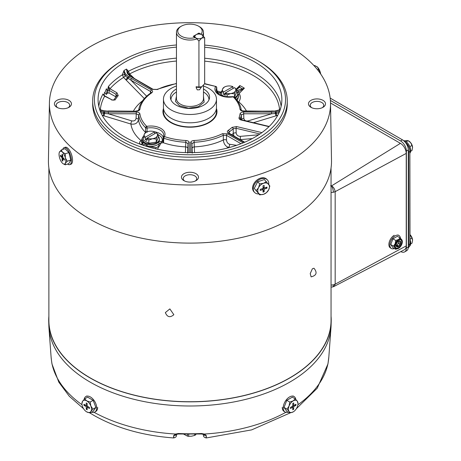 <?xml version="1.0" encoding="UTF-8"?>
<svg xmlns="http://www.w3.org/2000/svg" width="461" height="461" viewBox="0 0 461 461"><rect width="100%" height="100%" fill="white"/><g stroke="black" fill="none" stroke-linecap="round" stroke-linejoin="round"><path stroke-width="0.69" d="M173.814 436.365C173.676 438.705 173.624 438.428 173.647 435.53L175.624 434.037L178.413 433.507L178.459 433.997L176.292 434.418A1.297 0.53 -114.3 0 1 175.624 434.037A138.945 80.22 180 0 1 94.102 412.318M331.05 316.2A141.262 81.557 180 0 1 331.2 321.79L331.067 326.025A141.124 81.476 180 0 1 330.963 327.961A141.124 81.476 180 0 1 289.756 382.129A141.124 81.476 180 0 1 90.172 382.129A141.124 81.476 180 0 1 48.964 327.961A141.124 81.476 180 0 1 48.866 326.025L48.728 321.79A141.262 81.557 180 0 1 48.883 316.2M327.898 364.23L328.486 360.202A1.297 1.055 8.2 0 1 328.468 360.323M331.2 321.79A141.262 81.557 180 0 1 242.814 395.913A141.262 81.557 180 0 1 90.079 377.951A141.262 81.557 180 0 1 48.728 321.79M51.448 360.202A1.297 1.055 171.8 0 0 51.453 360.266L51.09 356.929A139.003 80.249 0 0 0 51.448 360.202L52.035 364.23M178.413 433.507A139.003 80.249 0 0 0 201.515 433.507L204.304 434.037L206.28 435.53C206.309 438.428 206.251 438.705 206.113 436.365M89.947 412.998L93.94 415.401C116.5 428.16 143.083 435.674 173.682 437.95C177.255 437.08 176.344 435.236 176.517 434.366L176.517 434.343C176.477 435.023 175.52 435.415 173.647 435.53L176.333 434.389A1.297 0.53 -114.3 0 1 176.292 434.418L176.258 434.429M285.826 412.318A138.945 80.22 180 0 1 204.304 434.037A1.297 0.53 114.3 0 1 203.635 434.418A1.297 0.53 114.3 0 1 203.595 434.389L206.28 435.53C204.413 435.42 203.457 435.023 203.416 434.343L203.364 434.17M201.515 433.507L201.474 433.997L203.67 434.429M328.163 362.577A1.297 0.473 -172.7 0 0 328.169 362.553L328.169 362.553A1.297 0.473 -172.7 0 0 328.169 362.525A138.945 80.22 180 0 1 297.898 404.77M82.035 404.77A138.945 80.22 180 0 1 51.759 362.525A1.297 0.473 172.7 0 0 51.759 362.553L51.759 362.553A1.297 0.473 172.7 0 0 51.765 362.577M201.474 433.997L178.459 433.997M51.984 363.983L51.453 360.266A1.297 1.055 171.8 0 0 51.465 360.323M84.138 399.416A8.949 5.169 60 0 1 85.902 396.506A8.949 5.169 60 0 1 92.799 398.903A8.949 5.169 60 0 1 96.706 407.91A8.949 5.169 60 0 1 94.857 412.013A8.949 5.169 60 0 1 91.716 412.174M94.857 412.013L95.802 411.466A8.949 5.169 -120 0 0 97.657 407.363M90.84 406.008A6.748 3.895 60 0 1 91.48 409.132A6.748 3.895 60 0 1 90.84 411.517L92.955 409.132L90.84 406.008L90.2 402.032L86.708 400.868L84.691 398.851L82.577 401.237L81.937 403.623A6.748 3.895 60 0 1 82.577 401.237A6.748 3.895 60 0 1 86.708 400.868A6.748 3.895 60 0 1 90.84 406.008M90.2 413.05L90.84 411.517A6.748 3.895 60 0 1 86.708 411.886L90.2 413.05L93.134 411.356L95.888 407.438L93.134 400.338L87.625 397.157L84.691 398.851M93.134 400.338L90.2 402.032M95.888 407.438L92.955 409.132M86.708 411.886A6.748 3.895 60 0 1 82.577 406.746A6.748 3.895 60 0 1 81.937 403.623M83.954 405.317L83.954 404.257L86.247 405.582L86.247 402.937L87.169 403.461L87.169 406.112L89.463 407.438L89.463 408.498L87.169 407.172L87.169 409.817L86.247 409.287L86.247 406.642L83.954 405.317L85.406 405.092M86.247 405.582L87.169 405.052M86.247 406.642L87.169 406.112M87.169 408.146L86.247 409.287M87.169 407.172L88.086 406.642M394.386 248.508A7.526 4.345 -60 0 1 391.389 248.502A7.526 4.345 -60 0 1 390.237 242.474A7.526 4.345 -60 0 1 395.152 235.842A7.526 4.345 -60 0 1 398.915 235.473A7.526 4.345 -60 0 1 400.436 238.21M398.517 240.048A4.754 2.749 120 0 0 395.405 244.238A4.754 2.749 120 0 0 396.137 248.053A4.754 2.749 120 0 0 398.517 247.816A4.754 2.749 120 0 0 401.623 243.621A4.754 2.749 120 0 0 400.891 239.812A4.754 2.749 120 0 0 398.517 240.048M396.062 248.001A4.754 2.749 120 0 0 398.362 247.724A4.754 2.749 120 0 0 401.45 243.604A4.754 2.749 120 0 0 400.816 239.766M398.419 241.074L398.73 241.253L397.849 241.541L396.206 244.117L396.31 246.393L398.362 246.577L400.413 244.025L400.413 241.287L398.362 241.103A3.354 1.936 120 0 0 396.31 243.656A3.354 1.936 120 0 0 396.31 246.393A3.354 1.936 120 0 0 398.362 246.577A3.354 1.936 120 0 0 400.413 244.025A3.354 1.936 120 0 0 400.413 241.287L399.929 241.195M399.889 244.445L398.154 243.529L396.996 245.062L398.638 246.007M394.201 235.294A7.526 4.345 120 0 0 389.286 241.927A7.526 4.345 120 0 0 390.444 247.955L391.389 248.502M400.131 237.899L398.517 239.518A5.405 3.123 -60 0 1 401.825 239.812A5.405 3.123 -60 0 1 402.338 241.725L401.825 239.812L400.131 237.899L397.359 236.303L392.945 238.85L390.738 244.537L392.945 247.678L395.717 249.274L398.517 248.346A5.405 3.123 -60 0 1 395.204 248.047L395.717 249.274M393.51 246.139L395.204 248.047A5.405 3.123 -60 0 1 395.204 243.633L393.51 246.139L390.738 244.537M395.717 240.452L395.204 243.633A5.405 3.123 -60 0 1 398.517 239.518L395.717 240.452L392.945 238.85M402.338 241.725A5.405 3.123 -60 0 1 401.825 244.226A5.405 3.123 -60 0 1 398.517 248.346M400.413 241.287A3.354 1.936 120 0 0 398.362 241.103M396.218 245.408L398.362 246.577M398.644 240.815L398.644 242.486L400.281 243.431M398.252 243.5L398.644 242.486M396.679 245.609L396.996 245.062M258.748 193.925A8.949 6.327 -45 0 1 254.679 192.508A8.949 6.327 -45 0 1 253.256 188.762A8.949 6.327 -45 0 1 258.661 179.997A8.949 6.327 -45 0 1 267.34 179.853A8.949 6.327 -45 0 1 268.763 183.599A8.949 6.327 -45 0 1 268.717 184.406M267.34 179.853L266.671 179.179A8.949 6.327 135 0 0 257.993 179.329A8.949 6.327 135 0 0 252.588 188.094A8.949 6.327 135 0 0 254.011 191.839L254.679 192.508M266.458 181.622L263.606 183.265A6.748 4.771 -45 0 1 268.665 184.337A6.748 4.771 -45 0 1 269.449 186.826A6.748 4.771 -45 0 1 268.665 189.846L269.829 186.008L264.384 179.548L257.636 181.795L254.265 188.428L259.71 194.888L263.606 194.283L266.458 192.64L268.665 189.846A6.748 4.771 -45 0 1 263.606 194.283A6.748 4.771 -45 0 1 258.546 193.217L259.71 194.888M254.265 188.428L258.546 193.217A6.748 4.771 -45 0 1 258.546 187.708L256.339 190.502M257.636 181.795L259.71 183.87L258.546 187.708A6.748 4.771 -45 0 1 263.606 183.265L259.71 183.87M266.977 187.12L266.977 188.18L264.165 189.119L264.165 191.764L263.041 192.139L263.041 189.494L260.235 190.428L260.235 189.367L263.041 188.434L263.041 185.783L264.165 185.408L264.165 188.059L266.977 187.12M264.165 189.119L263.041 187.996M265.386 187.65L266.977 188.18M264.165 188.059L263.041 186.935M260.235 190.428L260.235 189.367M263.041 189.494L262.246 188.699M264.165 191.764L263.041 189.58M262.949 189.396L262.54 188.601M62.702 149.45A8.949 3.653 71.6 0 1 64.079 147.664A8.949 3.653 71.6 0 1 68.827 151.467A8.949 3.653 71.6 0 1 71.386 160.63A8.949 3.653 71.6 0 1 69.744 164.646A8.949 3.653 71.6 0 1 67.565 164.041M69.744 164.646L70.902 164.26A8.949 3.653 -108.4 0 0 72.55 160.244A8.949 3.653 -108.4 0 0 69.991 151.081A8.949 3.653 -108.4 0 0 65.243 147.272L64.079 147.664M65.266 153.79L62.414 152.142A6.748 2.754 71.6 0 1 65.335 157.818A6.748 2.754 71.6 0 1 65.79 161.027A6.748 2.754 71.6 0 1 65.335 163.327L67.214 161.246L65.335 157.818L65.266 153.79L68.856 152.591L64.961 148.696L61.371 149.894L59.342 152.314A6.748 2.754 71.6 0 1 59.498 151.974A6.748 2.754 71.6 0 1 62.414 152.142L61.371 149.894M63.226 163.811L65.266 164.808L68.856 163.609L70.804 160.048L68.856 152.591M70.804 160.048L67.214 161.246M65.266 164.808L65.335 163.327A6.748 2.754 71.6 0 1 63.157 163.764A6.748 2.754 71.6 0 1 62.414 163.159A6.748 2.754 71.6 0 1 59.498 157.483A6.748 2.754 71.6 0 1 59.342 152.314M64.361 159.068L64.361 160.128L62.742 158.503L62.742 161.154L62.091 160.503L62.091 157.858L60.472 156.233L60.472 155.178L62.091 156.798L62.091 154.147L62.742 154.798L62.742 157.449L64.361 159.068M62.742 158.503L63.537 158.238M62.091 156.798L62.742 156.584M60.472 156.233L61.532 156.233M62.091 157.858L62.886 157.593M62.742 159.938L62.091 160.503M330.168 98.101L402.482 139.856A8.217 4.743 60 0 1 408.29 149.917L408.29 247.015A8.217 4.743 60 0 1 406.59 250.778L404.683 251.879A8.217 4.743 60 0 1 400.822 251.608M408.29 247.015L406.383 248.122A8.217 4.743 60 0 1 404.683 251.879M406.383 248.122L406.383 151.018L408.29 149.917M402.482 139.856L400.574 140.957A8.217 4.743 60 0 1 406.383 151.018M400.574 140.957L330.399 100.44M331.05 285.077L333.389 284.863L335.17 284.166L333.977 286.477L404.424 249.729A8.217 4.743 -120 0 0 406.227 245.915L406.227 153.404A8.217 4.743 -120 0 0 400.419 143.342L330.514 102.982M331.05 192.485L333.389 192.26A4.754 1.331 -104.3 0 0 331.534 185.887C333.493 187.022 334.703 188.947 335.17 191.661L406.227 153.404M333.389 192.26L335.17 191.661L335.17 284.166L406.227 245.915M333.389 284.863A4.754 1.504 78.8 0 1 332.583 286.973A4.754 1.504 78.8 0 1 332.577 286.973L333.977 286.483M204.667 37.739L204.667 83.723L201.797 86.749L198.933 87.031L198.933 41.052L201.797 38.021L204.667 37.739L201.797 34.713A4.057 2.34 180 0 1 201.797 38.021A4.057 2.34 180 0 1 196.063 38.021L194.974 37.623M198.933 41.052L196.063 38.021A4.057 2.34 180 0 1 196.063 34.713A4.057 2.34 180 0 1 201.797 34.713M196.063 34.713L193.92 36.776M201.797 86.749A4.057 2.34 180 0 1 196.063 86.749L198.933 87.031M187.431 434.256L187.431 436.129L183.783 434.193M187.431 436.129A7.353 4.247 0 0 0 188.705 436.325L188.705 434.268M194.675 434.227L194.675 435.403L191.69 436.181L188.705 436.325M194.675 435.403A7.353 4.247 0 0 0 195.608 434.861L195.608 434.204M196.034 434.193L195.608 434.861M409.454 246.353A7.526 4.345 -120 0 0 410.711 243.114A7.526 4.345 -120 0 0 409.996 239.628M409.996 234.666L411.984 238.101L409.996 239.247M410.653 243.967L411.984 243.195L412.572 240.308A5.405 3.123 -120 0 0 410.665 235.381A5.405 3.123 -120 0 0 409.996 234.643M411.984 238.101L412.572 240.308M317.491 69.715L318.557 69.363L320.435 72.786L320.643 73.95M314.016 65.681L314.661 65.468L317.514 67.11L318.557 69.363M320.706 74.048A6.748 2.754 -108.4 0 0 320.435 72.786A6.748 2.754 -108.4 0 0 317.514 67.11A6.748 2.754 -108.4 0 0 316.77 66.505A6.748 2.754 -108.4 0 0 316.707 66.465M313.97 268.239L312.385 268.769L310.218 273.598L311.117 276.865C316.546 275.488 317.496 272.612 313.97 268.239M409.996 153.092A7.526 4.345 -120 0 0 410.711 150.43A7.526 4.345 -120 0 0 403.467 140.519M406.227 141.775L408.158 140.657L410.665 142.697L411.984 145.417L409.869 146.633M404.337 141.003L406.838 140.49L408.751 141.003A5.405 3.123 -120 0 1 410.665 142.697A5.405 3.123 -120 0 1 412.572 147.624L411.984 150.511L410.653 151.277M411.984 145.417L412.572 147.624M158.267 136.45A8.626 4.979 180 0 1 159.454 138.968A8.626 4.979 180 0 1 154.124 143.573A8.626 4.979 180 0 1 144.725 142.489A8.626 4.979 180 0 1 142.195 138.968A8.626 4.979 180 0 1 143.59 136.26M159.454 138.968L159.454 139.85A8.626 4.979 180 0 1 154.124 144.454A8.626 4.979 180 0 1 144.725 143.377A8.626 4.979 180 0 1 142.195 139.85L142.195 138.968M156.273 142.115L158.267 137.816L158.267 134.687L157.27 135.995L156.273 138.986L156.273 142.115L148.828 143.267L148.828 140.132L146.95 138.294L146.95 140.484L145.267 139.51L145.267 137.32L143.383 136.992L143.383 140.121L148.828 143.267M143.383 136.992L144.379 134.001L146.108 132.272A6.673 3.849 180 0 1 149.099 131.276A6.673 3.849 180 0 1 154.625 131.834L154.7 133.73M156.273 138.986L152.551 138.715A6.673 3.849 180 0 1 147.024 138.162L156.308 132.803L158.267 134.687M156.308 132.803A6.673 3.849 180 0 1 157.27 135.995A6.673 3.849 180 0 1 152.551 138.715L148.828 140.132M145.267 137.32L145.342 137.194A6.673 3.849 180 0 1 144.379 134.001A6.673 3.849 180 0 1 146.108 132.272M146.95 138.542L145.267 139.51M145.342 137.194L154.625 131.834M203.48 96.188L204.125 102.192L198.432 106.704L188.491 108.197L179.49 105.736L175.445 101.385L176.454 96.193M210.245 121.462L210.239 121.917M196.225 39.168A13.513 7.802 180 0 1 180.407 37.767A13.513 7.802 180 0 1 176.454 32.253A13.513 7.802 180 0 1 180.407 26.732L181.329 26.202A12.216 7.053 180 0 1 198.605 26.202L199.521 26.732A13.513 7.802 180 0 1 203.48 32.253A13.513 7.802 180 0 1 202.477 35.197M201.566 86.87L199.521 89.797L197.285 89.872L196.225 87.89L196.225 86.835M195.355 37.716L195.257 37.548A12.216 7.053 180 0 1 181.329 36.177A12.216 7.053 180 0 1 181.329 26.202M196.225 87.705A4.045 2.334 120 0 0 196.945 87.135M203.48 91.993A18.982 10.96 180 0 1 208.948 99.691A18.982 10.96 180 0 1 208.942 99.928L208.948 99.691M199.521 26.732L198.605 26.202A12.216 7.053 180 0 1 200.973 34.247L201.048 34.373M200.973 34.247L198.922 33.065L193.205 36.361L195.257 37.548M198.922 34.028L198.922 33.065M170.979 99.691L170.979 99.916A18.982 10.96 180 0 1 170.979 99.691A18.982 10.96 180 0 1 176.454 91.993M169.688 121.917L169.683 121.462M48.883 167.983L48.883 320.28A141.083 81.453 0 0 0 90.2 377.876A141.083 81.453 0 0 0 243.955 395.532A141.083 81.453 0 0 0 331.05 320.28L331.05 167.983M203.48 86.017A26.508 15.305 180 0 1 208.706 88.362A26.508 15.305 180 0 1 216.474 99.184A26.508 15.305 180 0 1 208.706 110.006A26.508 15.305 180 0 1 171.221 110.006A26.508 15.305 180 0 1 163.453 99.184A26.508 15.305 180 0 1 171.221 88.362A26.508 15.305 180 0 1 176.454 86.017M163.453 99.184L163.453 107.494A26.508 15.305 0 0 0 171.221 118.316A26.508 15.305 0 0 0 208.706 118.316A26.508 15.305 0 0 0 216.474 107.494L216.474 99.184M203.48 88.938A19.587 11.312 180 0 1 203.814 89.129A19.587 11.312 180 0 1 209.553 97.127A19.587 11.312 180 0 1 203.814 105.125A19.587 11.312 180 0 1 176.114 105.125A19.587 11.312 180 0 1 170.374 97.127A19.587 11.312 180 0 1 176.114 89.129A19.587 11.312 180 0 1 176.454 88.938M163.695 109.551A26.508 15.305 0 0 0 178.194 125.317A26.508 15.305 0 0 0 208.706 122.43A26.508 15.305 0 0 0 216.232 109.551M173.849 314.702L169.855 308.905L165.361 312.581C167.234 317.185 170.063 317.888 173.849 314.702M288.211 412.174A8.949 5.169 -60 0 1 285.077 412.013A8.949 5.169 -60 0 1 283.221 407.91A8.949 5.169 -60 0 1 287.128 398.903A8.949 5.169 -60 0 1 294.026 396.506A8.949 5.169 -60 0 1 295.789 399.416M282.276 407.363A8.949 5.169 120 0 0 284.126 411.466L285.077 412.013M289.727 413.05L293.219 411.886A6.748 3.895 -60 0 1 289.087 411.517A6.748 3.895 -60 0 1 289.087 406.008A6.748 3.895 -60 0 1 293.219 400.868A6.748 3.895 -60 0 1 297.351 401.237A6.748 3.895 -60 0 1 297.99 403.623L297.351 401.237L295.236 398.851L293.219 400.868L289.727 402.032L289.087 406.008L286.973 409.132L289.087 411.517L289.727 413.05L286.8 411.356L284.045 407.438L286.973 409.132M295.236 398.851L292.303 397.157L286.8 400.338L284.045 407.438M286.8 400.338L289.727 402.032M297.99 403.623A6.748 3.895 -60 0 1 297.351 406.746A6.748 3.895 -60 0 1 293.219 411.886M290.47 408.498L290.47 407.438L292.764 406.112L292.764 403.461L293.68 402.937L293.68 405.582L295.974 404.257L295.974 405.317L293.68 406.642L293.68 409.287L292.764 409.817L292.764 407.172L290.47 408.498M292.764 407.172L291.842 406.642M293.68 409.287L292.764 408.146M293.68 406.642L292.764 406.112M294.527 405.092L295.974 405.317M293.68 405.582L292.764 405.052M237.231 92.102A1.297 1.06 4.1 0 1 237.669 92.863L237.864 93.474L237.669 92.863L238.4 91.831L244.382 88.184L237.524 90.373L236.551 91.261A8.626 4.979 180 0 1 237.732 93.773A8.626 4.979 180 0 1 235.202 97.294A8.626 4.979 180 0 1 234.678 97.576M237.732 93.773L237.732 94.655A8.626 4.979 180 0 1 235.237 98.164M220.525 95.191A8.626 4.979 180 0 1 220.479 94.655L220.479 93.773A8.626 4.979 180 0 1 221.868 91.065M220.94 95.387A8.626 4.979 180 0 1 220.479 93.773M234.551 96.919L236.545 92.626L236.545 89.492L235.548 90.8L234.551 93.79L234.551 96.919L234.096 96.989M227.112 96.896L227.112 94.943L225.227 93.099L225.227 95.289L223.545 94.315L223.545 92.125L221.666 91.797L221.666 94.926L224.369 96.487M221.666 91.797L222.663 88.806L224.386 87.077A6.673 3.849 180 0 1 227.377 86.08A6.673 3.849 180 0 1 232.903 86.639L232.978 88.535M234.551 93.79L230.828 93.52A6.673 3.849 180 0 1 225.302 92.966L234.586 87.607L236.545 89.492M234.586 87.607A6.673 3.849 180 0 1 235.548 90.8A6.673 3.849 180 0 1 230.828 93.52L227.112 94.943M223.545 92.125L223.625 91.998A6.673 3.849 180 0 1 222.663 88.806A6.673 3.849 180 0 1 224.386 87.077M225.227 93.347L223.545 94.315M223.625 91.998L232.903 86.639M289.352 46.457A140.553 81.148 180 0 1 330.514 103.034A140.553 81.148 180 0 1 244.399 178.655A140.553 81.148 180 0 1 90.575 161.217A140.553 81.148 180 0 1 49.413 103.034A140.553 81.148 180 0 1 136.819 28.715A140.553 81.148 180 0 1 289.352 46.457M49.413 103.034L48.428 160.578A141.544 81.718 0 0 0 89.878 219.177A141.544 81.718 0 0 0 244.779 236.735A141.544 81.718 0 0 0 331.505 160.578L330.514 103.034M204.667 45.08A95.571 55.176 180 0 1 257.543 60.587L258.765 61.29A97.3 56.173 180 0 1 287.266 101.011A97.3 56.173 180 0 1 258.765 140.732A97.3 56.173 180 0 1 121.162 140.732A97.3 56.173 180 0 1 92.667 101.011A97.3 56.173 180 0 1 121.162 61.29L122.384 60.587A95.571 55.176 180 0 1 176.454 44.976M92.667 101.011L92.667 103.84A97.3 56.173 0 0 0 152.729 155.737A97.3 56.173 0 0 0 258.765 143.561A97.3 56.173 0 0 0 287.266 103.84L287.266 101.011M183.939 173.699A8.517 4.921 0 0 0 183.939 180.654A8.517 4.921 0 0 0 195.988 180.654L195.988 180.654A8.517 4.921 0 0 0 195.988 173.699A8.517 4.921 0 0 0 183.939 173.699M195.291 181.017A6.759 3.901 0 0 0 196.72 178.614A6.759 3.901 0 0 0 192.548 175.013A6.759 3.901 0 0 0 185.189 175.86A6.759 3.901 0 0 0 183.207 178.614A6.759 3.901 0 0 0 184.636 181.017M68.263 107.672A6.759 3.901 0 0 0 69.692 105.275A6.759 3.901 0 0 0 67.715 102.521A6.759 3.901 0 0 0 58.155 102.521A6.759 3.901 0 0 0 56.179 105.275A6.759 3.901 0 0 0 57.608 107.672M68.96 100.36A8.517 4.921 0 0 0 56.91 100.36A8.517 4.921 0 0 0 56.91 107.315L56.91 107.315A8.517 4.921 0 0 0 68.96 107.315A8.517 4.921 0 0 0 68.96 100.36M310.968 100.36A8.517 4.921 0 0 0 310.968 107.315A8.517 4.921 0 0 0 323.017 107.315L323.017 107.315A8.517 4.921 0 0 0 323.017 100.36A8.517 4.921 0 0 0 310.968 100.36M322.325 107.672A6.759 3.901 0 0 0 323.749 105.275A6.759 3.901 0 0 0 319.582 101.674A6.759 3.901 0 0 0 312.218 102.521A6.759 3.901 0 0 0 310.236 105.275A6.759 3.901 0 0 0 311.665 107.672M258.765 61.29L257.543 60.587A95.571 55.176 180 0 1 257.543 138.617A95.571 55.176 180 0 1 122.384 138.617A95.571 55.176 180 0 1 122.384 60.587M130.567 76.088L128.36 73.985L127.743 72.878L128.435 71.282L126.47 69.081L127.155 72.896L127.858 74.204L129.904 76.111A1.297 0.841 -53 0 1 130.682 76.128A1.297 0.841 -53 0 1 130.797 76.249M127.155 72.896L127.743 72.873L126.47 69.081L123.986 70.516L122.332 74.809L123.571 77.402L126.158 80.087A2.38 0.836 135.5 0 0 128.095 78.295L130.849 80.122L146.667 96.205M163.603 141.879L163.315 142.731A51.695 29.85 0 0 0 185.604 146.898L185.898 140.496C178.234 140.127 171.083 138.813 164.444 136.571C165.845 133.471 164.658 130.745 160.883 128.394C156.815 126.216 152.095 125.53 146.725 126.337A1.297 0.305 80.1 0 1 147.099 128.077A12.931 7.462 180 0 1 159.967 129.944A12.931 7.462 180 0 1 163.747 135.407L163.298 137.026A1.297 1.014 27.5 0 1 164.444 136.571L163.788 138.237L163.603 141.879A1.297 0.732 -177.1 0 1 162.969 141.21L162.935 141.36M163.505 108.444A27.015 15.599 0 0 0 162.946 111.608A27.015 15.599 0 0 0 179.623 126.014A27.015 15.599 0 0 0 209.069 122.638A27.015 15.599 0 0 0 216.981 111.608A27.015 15.599 0 0 0 216.422 108.444M216.682 91.923A12.775 7.376 0 0 1 216.9 91.451L216.722 87.878A1.297 1.014 -152.5 0 0 215.483 86.639C214.088 89.739 215.275 92.465 219.044 94.816C223.112 96.994 227.832 97.68 233.203 96.873A1.297 0.305 -99.9 0 0 232.984 96.654C223.095 97.265 217.494 95.122 216.18 90.212A12.931 7.462 180 0 1 216.722 87.878L216.958 91.197A1.297 0.766 177.1 0 1 216.9 91.451L218.013 92.949A1.297 0.588 -69 0 1 218.479 92.799L218.479 92.799A1.297 0.588 -69 0 1 218.52 92.817M204.557 83.867L215.898 86.472L204.667 83.631M215.483 86.639L216.14 87.02M104.347 95.623L104.192 94.545L106.399 88.748L107.119 90.46L106.335 94.459L104.347 92.425M109.073 90.321L109.124 93.041L115.901 96.839L116.045 94.298L109.073 90.321L109.966 88.789L108.41 86.461L107.401 90.69L107.448 93.041A91.215 52.663 0 0 0 106.335 94.459M104.007 95.421L103.062 93.917L104.659 96.182L104.866 95.957L111.908 99.835L113.596 100.193L116.846 95.669A1.297 0.957 39.5 0 1 116.846 95.669A1.297 0.957 39.5 0 1 118.246 95.606L116.938 92.765L109.966 88.789A89.728 51.805 0 0 1 123.571 77.402A2.38 0.766 -46.9 0 0 125.277 75.765L128.095 78.295A1.297 0.64 -66.3 0 1 128.826 77.079L125.432 73.893L123.986 70.516L124.522 74.74L125.432 73.893M204.667 47.229A91.895 53.055 180 0 1 254.945 62.085A91.895 53.055 180 0 1 281.832 100.913A91.895 53.055 180 0 1 224.081 148.863A91.895 53.055 180 0 1 124.989 137.113A91.895 53.055 180 0 1 98.101 100.913A91.895 53.055 180 0 1 176.454 47.12M116.938 92.765L116.045 94.298L116.673 96.13M107.401 90.69A1.297 0.703 178.8 0 1 109.067 90.316L108.41 86.461A91.434 52.79 0 0 1 122.332 74.809L124.522 74.74L125.277 75.765A1.297 0.305 -34 0 1 126.36 75.068M109.124 93.041L107.448 93.041M158.388 142.247A1.297 0.934 43.1 0 1 159.235 143.498L161.137 142.95A1.297 0.588 -68.9 0 1 161.84 141.533L161.915 141.562A1.297 0.588 111 0 0 161.217 142.979L163.315 142.731A1.297 0.893 -144.4 0 1 162.889 141.435L161.915 141.562C162.894 139.141 161.903 137.009 158.941 135.165L158.267 134.808M163.027 141.014L162.889 141.435M147.111 132.324L147.036 131.783A1.297 0.703 -178.9 0 1 145.538 131.454L145.607 127.743A1.297 0.91 -45.6 0 1 146.725 126.337C142.835 122.505 140.565 118.379 139.919 113.953C139.574 112.755 138.352 112.109 136.26 112.006L103.696 112.202L99.922 110.859M147.238 131.754A12.775 7.376 0 0 0 147.036 131.783L147.099 128.077A1.297 0.703 1.1 0 1 145.809 127.881A1.297 0.749 -60 0 1 146.725 126.337M145.664 132.543L145.538 131.454M147.399 144.426A1.297 0.421 104.1 0 0 147.007 145.935L155.933 147.676C157.789 147.445 158.895 146.056 159.235 143.498A9.56 5.52 180 0 1 147.007 145.935L145.958 145.814L146.177 144.051M158.924 141.567L161.84 141.533M142.939 141.873A1.297 0.974 143 0 0 142.063 143.077L142.259 143.676A1.297 1.06 -175.9 0 1 142.259 143.659L140.945 144.477M143.555 142.535L143.555 142.691A1.297 1.06 -175.9 0 0 142.259 143.653M192.249 153.179L191.955 143.636L194.139 142.265L194.323 146.898A2.38 1.308 -2.4 0 0 192.151 148.263M194.53 152.591L194.323 146.898A51.695 29.85 0 0 0 223.308 139.965C223.792 143.797 225.481 146.258 228.374 147.347A2.38 1.74 98.5 0 0 229.532 144.264L236.597 145.319M226.524 140.046A2.38 1.279 0.1 0 0 223.308 139.965L223.314 135.286L226.53 135.367L226.524 140.046C226.783 142.259 227.786 143.665 229.532 144.264M236.165 132.947A2.38 1.285 -0.9 0 0 233.26 133.465L233.185 128.803L236.09 128.279L236.165 132.947C236.562 135.096 237.911 136.237 240.193 136.37L258.736 134.791M240.06 139.522A2.38 1.141 85.2 0 0 240.193 136.37M231.756 134.727A51.695 29.85 0 0 0 233.26 133.465L234.021 136.035M243.846 118.419A2.38 1.302 -2.2 0 0 241.478 119.676L241.299 115.037L243.667 113.775L243.846 118.419C244.307 120.459 245.759 121.278 248.202 120.874L271.575 113.775L276.162 113.435L279.268 112.593M248.45 121.508A2.38 0.444 73.1 0 0 248.202 120.874M236.263 99.334A9.56 5.52 180 0 0 238.66 95.542L237.715 93.03A1.297 0.974 143 0 0 237.599 92.915M216.958 91.197L218.56 92.828A1.297 0.588 111.1 0 0 218.093 92.978L220.56 93.087M217.84 93.387L218.093 92.978M241.552 119.854A1.297 0.403 103.4 0 0 241.253 120.062L267.265 126.279A1.297 0.403 103.4 0 1 267.564 126.078L241.552 119.854L240.337 118.834L240.354 119.261M244.716 142.213L229.077 133.183L228.65 132.797L229.215 131.881L229.296 133.31M163.206 137.378L163.154 137.562A1.297 1.297 0 0 1 163.298 137.026A1.297 1.014 27.5 0 0 163.206 137.378L163.788 138.237A51.505 29.735 0 0 0 185.789 142.265L187.973 143.636A1.297 1.06 0 0 1 189.269 142.61C189.091 141.4 187.967 140.697 185.898 140.496M185.397 152.591L185.604 146.898A2.38 1.308 -177.6 0 1 187.783 148.263L187.679 153.179M100.659 112.593L103.771 113.435L108.352 113.775L131.725 120.874C134.163 121.283 135.62 120.465 136.081 118.419L136.26 113.775L138.628 115.037L138.45 119.676A51.695 29.85 0 0 0 145.659 132.532M136.081 118.419A2.38 1.302 -177.8 0 1 138.45 119.676C137.643 123.202 135.131 124.654 130.912 124.038A59.239 34.2 0 0 0 141.175 140.709A1.297 1.095 -113.2 0 0 141.268 140.749L142.063 143.077A9.56 5.52 180 0 1 141.268 140.738L142.34 138.064M150.488 93.157L150.586 91.514L151.277 92.511L150.972 92.822A1.297 0.807 55.8 0 1 151.704 92.84C152.925 91.848 152.856 90.892 151.502 89.964L128.826 77.079M142.777 145.123L143.406 144.714A1.297 0.778 58 0 1 144.195 145.607M145.059 145.889L147.007 145.993A1.297 0.34 109.5 0 1 146.903 146.471M143.406 144.714L145.906 144.051M157.455 149.226L161.137 142.95A51.851 29.936 0 0 0 161.217 142.979M155.933 147.676A1.297 0.761 -91.9 0 0 155.962 148.891M131.725 120.874A2.38 0.444 -73.1 0 0 130.912 124.038L104.094 115.884A2.38 0.444 106.9 0 1 104.612 113.504L104.445 112.15M141.273 140.674L141.175 140.709C139.314 141.573 139.101 142.858 140.536 144.564M141.596 144.155A1.297 1.049 137.4 0 0 142.057 143.135L142.259 143.676M143.555 142.691L142.403 144.137A1.297 0.72 -118.1 0 0 141.792 144.051M142.403 144.137L141.394 144.639M226.253 148.344A59.239 34.2 0 0 0 228.374 147.347L229.451 147.508M240.239 139.625L252.282 138.588M253.429 122.695L275.834 115.884A2.38 0.444 73.1 0 0 275.321 113.504L275.482 112.15L243.667 112.006C241.57 112.109 240.354 112.761 240.008 113.953A50.209 28.985 180 0 1 239.063 117.659C238.798 118.759 239.524 119.56 241.253 120.062M275.834 115.884L277.77 115.25M238.4 102.313L238.752 101.91A1.297 0.622 34.2 0 1 237.818 101.408M237.306 100.677L238.689 96.159M237.524 90.373A1.297 0.72 61.9 0 1 238.4 91.831A1.297 0.455 44.5 0 0 239.599 93.047L244.382 88.184A73.818 42.619 0 0 0 242.158 86.841A73.818 42.619 0 0 0 239.841 85.562L238.74 87.25A1.297 1.014 28 0 1 239.49 87.164L239.841 85.562L236.205 89.111M236.522 89.797L239.49 87.164A71.893 41.507 -0 0 1 240.798 87.907A71.893 41.507 -0 0 1 242.077 88.662A1.297 0.311 79.9 0 1 242.307 89.313M238.74 87.25L237.79 88.281M134.341 78.485L132.33 76.526A2.38 0.807 -45.7 0 1 131.627 76.826M132.33 76.526L129.604 73.916A2.38 0.87 -43.2 0 1 128.504 74.135M100.348 109.678A89.728 51.805 0 0 1 104.659 96.182L111.908 99.835M111.706 100.054L115.117 99.962A79.425 45.858 180 0 1 118.246 95.606M113.625 100.146A1.297 0.997 31.6 0 1 115.117 99.962M126.158 80.087L144.322 98.573M104.094 110.842L100.337 109.787M243.667 112.006L243.667 113.775L271.575 113.775L271.575 112.006M239.063 117.659A1.297 1.037 -159.7 0 1 240.337 118.834A51.505 29.735 0 0 0 241.299 115.037A1.297 1.055 -172 0 0 240.008 113.953M259.946 133.984L236.09 128.279A1.297 0.403 -76.6 0 1 236.585 126.568L232.096 127.369A50.209 28.985 180 0 1 228.23 130.377C227.008 131.362 227.071 132.319 228.431 133.246L244.278 142.397M228.23 130.377A1.297 0.807 -124.2 0 1 229.215 131.881A51.505 29.735 0 0 0 233.185 128.803A1.297 0.887 -131.7 0 0 232.096 127.369M229.077 133.183A1.297 0.749 120 0 0 228.431 133.246M241.005 143.717L226.53 135.367A1.297 0.749 -60 0 1 227.452 133.811L222.473 133.696A50.209 28.985 180 0 1 194.035 140.496C191.96 140.697 190.831 141.406 190.658 142.61L190.658 152.654M194.035 140.496L194.139 142.265A51.505 29.735 0 0 0 223.314 135.286A1.297 0.686 -116.1 0 0 222.473 133.696M191.955 152.643L191.955 143.636A1.297 1.06 180 0 0 190.658 142.61M145.809 127.881L145.607 127.743A51.505 29.735 0 0 1 138.628 115.037A1.297 1.055 -8 0 1 139.919 113.953M108.352 112.006L108.352 113.775L136.26 113.775L136.26 112.006M99.438 108.71L101.074 110.312L104.445 111.061L136.26 111.205C138.358 111.101 139.579 110.45 139.919 109.257A50.209 28.985 180 0 1 151.704 92.84M104.549 110.824L108.352 111.205M108.352 110.968L136.26 111.205M136.26 110.968C138.046 110.686 138.842 110.41 138.64 110.133A1.297 1.055 8 0 1 139.919 109.257M131.765 78.572A1.297 0.749 -60 0 0 130.849 80.122L150.586 91.514A1.297 0.749 -60 0 1 151.502 89.964M127.766 78.082A1.297 0.645 -66.1 0 1 128.481 76.929A85.953 49.621 -0 0 1 129.189 76.514A85.953 49.621 -0 0 1 129.904 76.111L152.482 89.399L157.455 89.515A50.209 28.985 180 0 1 176.454 83.689M131.12 76.549A1.297 0.841 127.2 0 0 130.947 76.33L130.947 76.33A1.297 0.841 127.2 0 0 130.163 76.307M130.549 76.059A1.297 0.772 127.8 0 0 130.451 75.956L133.396 77.944A1.297 0.749 120 0 0 132.745 78.007M133.396 77.944L153.127 89.336A1.297 0.749 120 0 0 152.482 89.399M153.127 89.336L156.884 89.411A1.297 0.686 63.9 0 1 157.455 89.515M232.984 96.654A1.297 1.297 0 0 1 234.113 97.006A1.297 0.91 134.4 0 0 233.203 96.873C237.092 100.705 239.363 104.831 240.008 109.257C240.354 110.456 241.576 111.101 243.667 111.205L275.482 111.061L278.853 110.312L280.421 108.957M234.113 97.006C238.187 101.005 240.584 105.379 241.293 110.133A1.297 1.055 172 0 0 240.008 109.257M241.293 110.133L241.293 110.133C241.126 110.427 241.921 110.703 243.667 110.968L243.667 111.205M243.667 110.968L271.575 111.205M271.575 110.968L275.482 111.061M275.378 110.824L275.909 111.026A85.953 49.621 0 0 1 275.909 112.184L275.759 113.475M104.174 113.475L104.019 112.184A85.953 49.621 -0 0 1 104.019 111.026L104.445 111.061M102.158 115.25L104.094 115.884M280.006 110.859L278.853 111.533L275.482 112.15M279.153 112.375A1.297 0.305 -119.1 0 1 278.853 111.533M275.811 110.79L279.009 110.029A1.297 0.478 65.9 0 0 278.853 110.312M279.009 110.029L280.006 109.453M279.591 109.787L275.834 110.842M246.428 110.968A59.239 34.2 0 0 0 238.752 101.91C240.613 99.098 240.826 96.47 239.392 94.027A1.297 0.882 -33 0 1 238.366 94.182M239.392 94.027L239.599 93.047M176.454 61.036A89.728 51.805 0 0 0 129.604 73.916L128.435 71.282A91.434 52.79 0 0 1 176.454 58.121M128.36 73.985L127.858 74.204M103.932 95.709L103.062 93.917A91.434 52.79 0 0 0 98.798 106.272M99.513 108.957L99.922 109.453M99.939 109.303L100.924 110.029A1.297 0.478 114.1 0 1 101.074 110.312M100.775 112.375A1.297 0.305 -60.9 0 0 101.074 111.533M328.486 360.202A139.003 80.249 0 0 0 328.843 356.929L330.963 327.961M400.281 241.76L399.462 241.287M330.606 185.789L331.534 185.887L400.419 143.342M408.29 244.745L408.677 244.676L408.677 152.165L408.29 152.234M408.29 246.848A8.217 4.743 -120 0 0 408.677 244.676L409.869 243.99L409.869 151.479L408.677 152.165A8.217 4.743 -120 0 0 408.285 149.52M409.869 151.127L409.996 243.811L409.46 246.335L408.262 247.69A8.217 4.743 -120 0 0 409.869 243.99L409.869 243.633M404.274 141.394C407.755 143.786 409.662 147.088 409.996 151.3L409.869 151.479A8.217 4.743 -120 0 0 405.213 142.219M176.454 32.253L176.454 98.631A13.513 7.802 0 0 0 180.407 104.146A13.513 7.802 0 0 0 195.136 105.84A13.513 7.802 0 0 0 203.48 98.631L203.48 85.25M279.585 109.678A89.728 51.805 0 0 0 253.412 75.616A89.728 51.805 0 0 0 204.667 61.146M281.129 106.272A91.434 52.79 0 0 0 254.616 73.005A91.434 52.79 0 0 0 204.667 58.23M163.154 137.562L162.969 141.21M163.252 137.124A12.775 7.376 0 0 0 154.412 131.754M187.973 152.643L187.973 143.636L187.783 148.263M276.231 112.202L276.162 113.435A2.38 0.357 -108.3 0 1 276.704 115.607M130.878 76.278A2.38 0.743 132.1 0 0 131.69 75.927M125.565 79.459A2.38 0.899 137.7 0 0 127.466 77.874A1.297 0.628 -61.8 0 1 128.221 76.808M142.507 100.838A59.239 34.2 0 0 0 133.5 110.968M267.265 126.279L269.005 126.66M261.894 132.618L236.585 126.568M243.137 142.87L227.452 133.811M189.269 152.654L189.269 142.61M103.224 115.607A2.38 0.357 108.3 0 1 103.771 113.435L103.696 112.202M220.946 92.16A59.239 34.2 0 0 0 216.941 90.863M127.743 72.873L130.451 75.956A1.297 0.772 127.8 0 0 129.708 75.95M100.924 110.029L103.696 110.992M83.568 408.711L69.317 396.281L58.812 382.157L51.989 364.011M203.416 434.366C203.583 435.236 202.673 437.08 206.246 437.95L251.666 429.883L289.986 412.998M296.36 408.711L317.226 388.231L327.938 364.011M51.09 356.929L48.964 327.961M328.843 356.929L327.944 363.983M85.902 396.506L86.852 395.959M398.915 235.473L397.964 234.926M331.05 287.088L332.583 286.973M203.48 32.253L203.48 36.212M294.026 396.506L293.081 395.959M162.969 112.219L163.603 109.119M216.958 112.219L216.324 109.119M216.779 87.636A1.297 1.297 0 0 0 215.898 86.472M218.56 92.828L220.888 92.563M238.66 95.542L238.689 96.165M236.43 89.365L237.807 88.264M267.564 126.078L269.23 126.441M138.64 110.133L138.64 110.133C139.695 103.506 143.803 97.738 150.972 92.822M156.884 89.411L176.454 83.435M280.495 108.71L279.988 109.303M103.892 95.208L104.866 95.957M103.76 110.761L104.117 110.79"/></g></svg>
